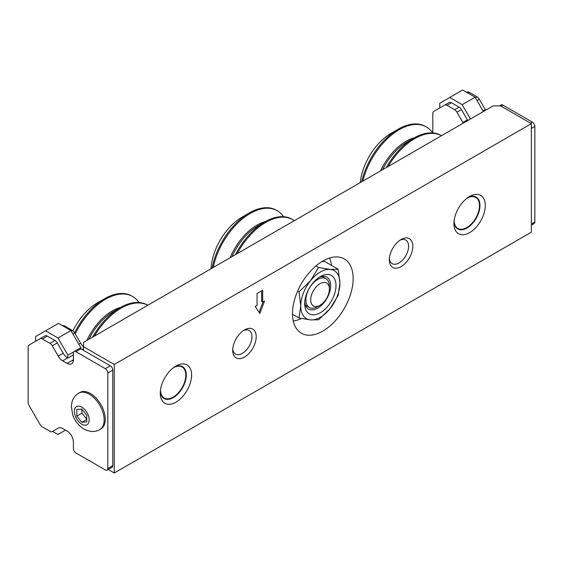 <?xml version="1.0" encoding="UTF-8"?>
<svg xmlns="http://www.w3.org/2000/svg" width="563" height="563" viewBox="0 0 563 563"><rect width="100%" height="100%" fill="white"/><g stroke="black" fill="none" stroke-linecap="round" stroke-linejoin="round"><path stroke-width="0.84" d="M212.096 268.143A54.217 31.303 -60 0 1 249.325 212.927L242.118 217.093A44.02 25.419 120 0 0 211.048 268.748M249.325 212.927A54.217 31.303 -60 0 1 276.44 210.245L277.334 210.759A54.217 31.303 -60 0 1 283.639 216.72M213.222 267.495A54.217 31.303 -60 0 1 277.334 210.759M235.482 254.638A54.217 31.303 -60 0 1 264.842 221.885A54.217 31.303 -60 0 1 291.951 219.197L292.844 219.718A54.217 31.303 -60 0 1 294.322 220.668M237.15 253.674A54.217 31.303 -60 0 1 292.844 219.718M320.037 305.266L317.638 306.652A16.608 9.592 -60 0 1 309.326 307.475A16.608 9.592 -60 0 1 306.624 304.182A16.608 9.592 -60 0 1 313.535 282.746A16.608 9.592 -60 0 1 325.942 278.706A16.608 9.592 -60 0 1 328.644 282A16.608 9.592 -60 0 1 329.383 286.307L329.383 289.079A13.216 7.629 -60 0 1 323.296 302.704A13.216 7.629 -60 0 1 320.037 305.266A13.216 7.629 -60 0 1 310.839 301.698A13.216 7.629 -60 0 1 316.772 286.25A13.216 7.629 -60 0 1 329.383 289.079M74.626 332.824A54.217 31.303 -60 0 1 104.676 298.693L97.462 302.859A44.02 25.419 120 0 0 72.93 330.847M97.462 302.859L104.676 298.693A54.217 31.303 -60 0 1 131.784 296.011L132.678 296.525A54.217 31.303 -60 0 1 138.984 302.486M75.245 333.901A54.217 31.303 -60 0 1 105.57 299.213A54.217 31.303 -60 0 1 132.678 296.525M92.585 337.138A54.217 31.303 -60 0 1 120.186 307.651A54.217 31.303 -60 0 1 120.193 307.651A54.217 31.303 -60 0 1 147.302 304.97L147.809 305.259M113.444 311.55L120.193 307.651L113.444 311.55A44.674 25.792 120 0 0 88.87 339.285M94.373 336.111A54.217 31.303 -60 0 1 121.087 308.172A54.217 31.303 -60 0 1 147.802 305.266M173.32 367.78A17.903 10.338 -60 0 1 185.804 375.19A17.903 10.338 -60 0 1 173.151 397.112A17.903 10.338 -60 0 1 160.49 390.004M361.657 181.793A54.217 31.303 -60 0 1 398.351 129.145L391.144 133.304A44.02 25.419 120 0 0 360.257 182.602M391.144 133.304L398.351 129.145A54.217 31.303 -60 0 1 425.466 126.457L426.36 126.971A54.217 31.303 -60 0 1 432.665 132.931M362.832 181.117A54.217 31.303 -60 0 1 399.251 129.659A54.217 31.303 -60 0 1 426.36 126.971M386.26 167.584A54.217 31.303 -60 0 1 413.868 138.097L413.868 138.097A54.217 31.303 -60 0 1 440.977 135.416L441.483 135.704M407.119 141.996L413.868 138.097L407.119 141.996A44.674 25.792 120 0 0 382.551 169.73M388.048 166.557A54.217 31.303 -60 0 1 414.762 138.618A54.217 31.303 -60 0 1 441.476 135.711M466.994 198.232A17.903 10.338 -60 0 1 479.486 205.636A17.903 10.338 -60 0 1 466.826 227.558A17.903 10.338 -60 0 1 454.165 220.45M329.58 258.037A39.452 22.78 -60 0 1 331.438 265.377M322.127 261.471L324.731 261.499L338.18 269.262L330.129 269.403L318.588 267.516L310.537 280.712A27.707 15.996 -60 0 1 320.333 272.028A27.707 15.996 -60 0 1 330.129 269.403A27.707 15.996 -60 0 1 339.925 283.337L338.18 269.262M318.947 277.432A18.403 10.627 -60 0 1 326.885 277.179A18.403 10.627 -60 0 1 330.699 285.603A18.403 10.627 -60 0 1 322.662 304.126A18.403 10.627 -60 0 1 308.482 309.059A18.403 10.627 -60 0 1 304.738 302.057M335.998 285.603A22.147 12.787 -60 0 1 320.333 312.732A22.147 12.787 -60 0 1 304.674 303.689A22.147 12.787 -60 0 1 320.333 276.567A22.147 12.787 -60 0 1 335.998 285.603M301.402 318.503A39.452 22.78 -60 0 1 293.253 320.959M298.995 291.887L300.741 305.962A27.707 15.996 -60 0 1 310.537 280.712L298.995 291.887L297.637 291.106M315.906 265.968L318.588 267.516M298.995 318.011L310.537 319.897A27.707 15.996 -60 0 1 300.741 305.962L298.995 318.011L292.493 314.26M310.537 319.897L318.588 319.763L330.129 308.587L338.18 295.385L339.925 283.337A27.707 15.996 -60 0 1 330.129 308.587A27.707 15.996 -60 0 1 310.537 319.897M531.366 225.158L534.125 223.567A3.519 2.027 -120 0 0 534.85 221.956L534.85 126.415A3.519 2.027 -120 0 0 532.366 122.108L502.928 105.112A3.519 2.027 -120 0 0 501.169 104.943L499.529 105.886M485.665 110.2A8.86 5.116 60 0 1 485.278 109.574L479.324 99.257A4.638 2.681 -120 0 0 477.002 96.808L469.38 92.402A4.638 2.681 -120 0 0 467.058 92.177L466.727 92.367L467.058 92.177M463.286 123.121A8.86 5.116 60 0 1 462.906 122.488L456.945 112.178A4.638 2.681 -120 0 0 454.63 109.729L447.001 105.323A4.638 2.681 -120 0 0 444.679 105.091L433.777 111.39A4.638 2.681 -120 0 0 432.813 113.515L432.813 132.945M447.001 105.323L451.484 102.733A4.638 2.681 -120 0 0 449.161 102.508L444.679 105.091M451.484 102.733L459.112 107.139A4.638 2.681 60 0 1 461.428 109.588L467.389 119.905A8.86 5.116 -120 0 0 467.769 120.531M470.443 118.99L462.16 104.648L449.731 97.469L439.787 103.212L439.787 107.92M483.357 111.53L475.081 97.188L462.652 90.01L449.731 97.469M475.081 97.188L462.16 104.648M99.792 429.569L100.925 428.907A21.042 12.147 -120 0 0 104.148 412.053A21.042 12.147 -120 0 0 90.404 393.509A21.042 12.147 -120 0 0 79.883 392.467L78.75 393.122A21.042 12.147 60 0 1 89.271 394.163A21.042 12.147 60 0 1 103.015 412.707A21.042 12.147 60 0 1 99.792 429.569C95.323 432.264 90.052 432.095 83.978 429.048C78.75 425.825 75.013 421.18 72.761 415.107L71.304 406.458L72.085 401.651C72.437 400.42 73.633 396.422 78.75 393.122M107.807 372.966L107.807 468.507A3.519 2.027 60 0 1 107.083 470.119A3.519 2.027 60 0 1 105.323 469.943L75.885 452.948A3.519 2.027 60 0 1 73.401 448.641L73.401 441.983A8.86 5.116 -120 0 0 67.138 431.131L62.669 428.549A8.86 5.116 -120 0 0 58.235 428.112L52.282 431.554A4.638 2.681 60 0 1 49.959 431.321L42.338 426.916A4.638 2.681 60 0 1 40.015 424.467L29.114 405.578A4.638 2.681 60 0 1 28.15 402.348L28.15 347.146A4.638 2.681 60 0 1 29.114 345.02L40.015 338.722A4.638 2.681 60 0 1 42.338 338.954L49.959 343.36A4.638 2.681 60 0 1 52.282 345.809L58.235 356.119A8.86 5.116 -120 0 0 62.669 360.799L67.138 363.374A8.86 5.116 -120 0 0 71.564 363.818A8.86 5.116 -120 0 0 73.401 359.757L73.401 353.1A3.519 2.027 60 0 1 74.126 351.488A3.519 2.027 60 0 1 75.885 351.664L105.323 368.659A3.519 2.027 60 0 1 107.807 372.966L112.783 370.095L112.783 465.636A3.519 2.027 60 0 1 112.051 467.248L107.083 470.119M112.783 370.095A3.519 2.027 -120 0 0 110.292 365.788L105.323 368.659M35.61 341.269L35.61 336.561L58.475 323.359L70.903 330.537L80.854 347.765L80.854 348.793L110.292 365.788M75.885 351.664L80.861 348.793A3.519 2.027 -120 0 0 79.102 348.624L74.126 351.488M73.352 360.651L72.901 360.904A8.86 5.116 -120 0 0 73.289 361.059M45.554 330.819L57.982 337.997L67.933 355.225L67.637 357.927A8.86 5.116 60 0 1 63.211 353.247L57.257 342.937A4.638 2.681 -120 0 0 54.935 340.488L49.959 343.36M42.338 338.954L47.306 336.083L54.935 340.488M47.306 336.083A4.638 2.681 -120 0 0 44.991 335.858L40.015 338.722M58.256 428.105L57.257 428.682A4.638 2.681 -120 0 0 57.257 428.682L52.282 431.554M67.933 358.096L73.401 354.936M63.908 326.498L64.71 326.033A4.638 2.681 -120 0 0 62.563 325.724M64.71 326.033L72.338 330.439A4.638 2.681 60 0 1 74.661 332.888L80.615 343.205A8.86 5.116 -120 0 0 83.493 346.759M65.442 430.153L57.982 434.46L52.612 431.357M67.933 355.225L73.718 351.882M79.65 348.462L80.854 347.765M57.982 337.997L70.903 330.537M81.79 422.292L86.765 421.849L86.765 415.22L81.79 409.034L76.821 409.477L76.821 416.106L81.79 422.292L86.765 419.421M76.821 416.106L81.888 413.179L86.765 419.238M81.888 409.153L81.888 413.179M468.226 197.339A18.403 10.627 -60 0 1 476.164 197.085A18.403 10.627 -60 0 1 478.986 211.829A18.403 10.627 -60 0 1 466.959 228.05A18.403 10.627 -60 0 1 457.761 228.958A18.403 10.627 -60 0 1 454.01 221.956M174.544 366.893A18.403 10.627 -60 0 1 182.482 366.64A18.403 10.627 -60 0 1 185.304 381.383A18.403 10.627 -60 0 1 173.284 397.598A18.403 10.627 -60 0 1 164.079 398.513A18.403 10.627 -60 0 1 160.335 391.51M399.976 240.218A13.611 7.861 -60 0 1 405.775 240.063A13.611 7.861 -60 0 1 407.858 250.971A13.611 7.861 -60 0 1 398.97 262.97A13.611 7.861 -60 0 1 392.165 263.646A13.611 7.861 -60 0 1 389.399 258.544M243.343 330.65A13.611 7.861 -60 0 1 249.142 330.495A13.611 7.861 -60 0 1 251.225 341.403A13.611 7.861 -60 0 1 242.336 353.402A13.611 7.861 -60 0 1 235.524 354.078A13.611 7.861 -60 0 1 232.758 348.976M244.455 329.946L244.455 329.946A16.608 9.592 120 0 0 232.709 350.292A16.608 9.592 120 0 0 244.455 357.076A16.608 9.592 120 0 0 256.2 336.73A16.608 9.592 120 0 0 244.455 329.946M401.088 239.514L401.088 239.514A16.608 9.592 120 0 0 389.343 259.86A16.608 9.592 120 0 0 401.088 266.644A16.608 9.592 120 0 0 412.834 246.298A16.608 9.592 120 0 0 401.088 239.514M175.93 366.02L175.93 366.02A22.147 12.787 120 0 0 160.272 393.15A22.147 12.787 120 0 0 175.93 402.186A22.147 12.787 120 0 0 191.596 375.064A22.147 12.787 120 0 0 175.93 366.02M469.612 196.466L469.612 196.466A22.147 12.787 120 0 0 453.947 223.595A22.147 12.787 120 0 0 469.612 232.639A22.147 12.787 120 0 0 485.271 205.509A22.147 12.787 120 0 0 469.612 196.466M322.824 331.107A42.894 24.765 120 0 0 350.848 293.309A42.894 24.765 120 0 0 344.267 258.931A42.894 24.765 120 0 0 322.824 261.056A42.894 24.765 120 0 0 294.801 298.862A42.894 24.765 120 0 0 301.374 333.233A42.894 24.765 120 0 0 322.824 331.107M83.493 346.695L114.275 364.465L531.366 123.656L500.591 105.886L493.132 105.886L83.493 342.388L83.493 350.313M108.187 469.479L114.275 472.99L531.366 232.181L531.366 123.656M255.194 306.462L259.867 313.478L264.54 301.064L262.675 302.148L262.675 290.276L257.066 293.513L257.066 305.385L255.194 306.462M114.275 472.99L114.275 364.465M262.998 301.958L259.093 312.317M261.675 290.846L261.675 301.571L262.675 302.148M264.842 221.885L258.093 225.784A44.674 25.792 120 0 0 232.069 256.608M230.204 257.685A44.674 25.792 -60 0 1 265.335 221.604M86.878 340.432A44.674 25.792 -60 0 1 112.319 310.896A44.674 25.792 -60 0 1 120.686 307.37M380.56 170.885A44.674 25.792 -60 0 1 405.993 141.348A44.674 25.792 -60 0 1 414.361 137.815M532.366 122.108L530.529 123.17M531.366 128.427L534.85 126.415M534.85 221.956L531.366 223.968M468.085 93.148L469.38 92.402M477.002 96.808L475.397 97.737M477.037 100.58L479.324 99.257M485.278 109.574L482.991 110.89M501.091 106.175L502.928 105.112M459.112 107.139L454.63 109.729M456.945 112.178L461.428 109.588M467.389 119.905L462.906 122.488M81.79 407.119A10.465 6.045 60 0 1 89.193 419.935A10.465 6.045 60 0 1 81.79 424.206A10.465 6.045 60 0 1 74.393 411.391A10.465 6.045 60 0 1 81.79 407.119M112.783 465.636L107.807 468.507M67.138 363.374L73.401 359.764M67.637 357.927L62.669 360.799M58.235 356.119L63.211 353.247M52.282 345.809L57.257 342.937M82.156 349.546L83.493 348.771M78.82 344.239L80.615 343.205M72.338 330.439L71.219 331.086M72.859 333.922L74.661 332.888M322.029 276.447L325.942 278.706M305.42 305.216L309.326 307.475M173.151 397.112L172.792 397.316M466.826 227.558L466.474 227.762M534.85 175.494L534.85 159.083"/></g></svg>
